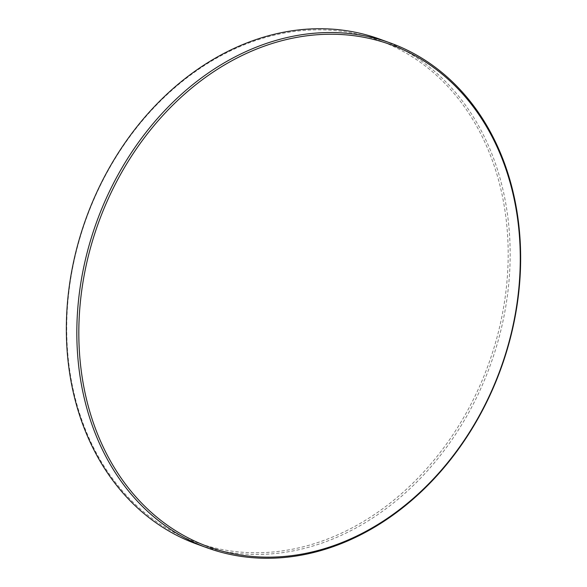 <?xml version="1.0" encoding="UTF-8"?>
<svg xmlns="http://www.w3.org/2000/svg" width="587" height="587" viewBox="0 0 587 587"><rect width="100%" height="100%" fill="white"/><g stroke="black" fill="none" stroke-linecap="round" stroke-linejoin="round"><path stroke-width="0.44" stroke-dasharray="2.94 2.2" d="M379.848 39.168A268.53 215.025 -70.1 0 1 509.567 273.586A268.53 215.025 -70.1 0 1 348.994 531.624A268.53 215.025 -70.1 0 1 196.667 544.024M347.864 530.054A267.1 213.881 -70.1 0 1 75.151 397.898A267.1 213.881 -70.1 0 1 227.037 52.559A267.1 213.881 -70.1 0 1 499.757 184.714A267.1 213.881 -70.1 0 1 347.864 530.054"/><path stroke-width="0.88" d="M359.963 534.441A267.1 213.881 -70.1 0 1 87.243 402.286A267.1 213.881 -70.1 0 1 239.136 56.946A267.1 213.881 -70.1 0 1 511.849 189.102A267.1 213.881 -70.1 0 1 359.963 534.441M359.479 535.432A268.53 215.025 -70.1 0 1 207.152 547.832A268.53 215.025 -70.1 0 1 77.433 313.414A268.53 215.025 -70.1 0 1 238.006 55.376A268.53 215.025 -70.1 0 1 390.333 42.976A268.53 215.025 -70.1 0 1 520.045 277.387A268.53 215.025 -70.1 0 1 359.479 535.432M207.152 547.832L196.667 544.024A268.53 215.025 -70.1 0 1 66.955 309.613A268.53 215.025 -70.1 0 1 227.521 51.568A268.53 215.025 -70.1 0 1 379.848 39.168L390.333 42.976"/></g></svg>
